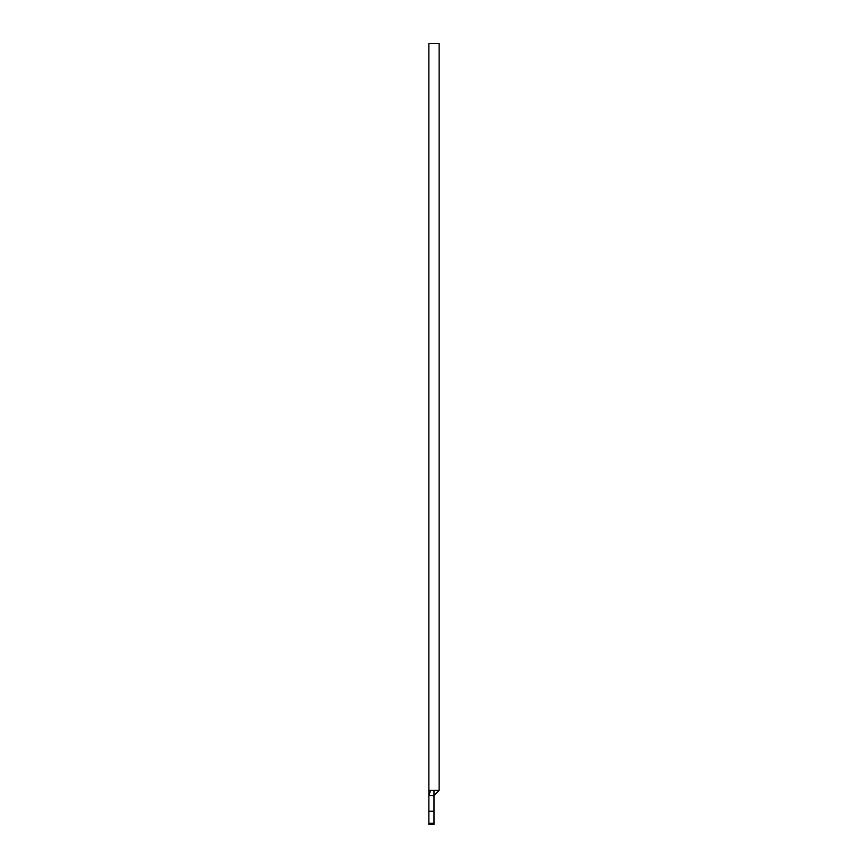 <?xml version="1.0" encoding="UTF-8"?>
<svg xmlns="http://www.w3.org/2000/svg" width="868" height="868" viewBox="0 0 868 868"><rect width="100%" height="100%" fill="white"/><g stroke="black" fill="none" stroke-linecap="round" stroke-linejoin="round"><path stroke-width="1.3" d="M439.132 790.412L439.132 43.4L428.868 43.4L428.868 790.412L439.132 790.412L428.868 790.412L428.868 43.4L439.132 43.4L439.132 790.412L434 795.544L428.868 795.544L428.868 811.233L434 811.233L434 795.544L434 811.233L428.868 811.233L428.868 824.6L434 824.6L434 823.309L428.868 823.309L434 823.309L434 811.233L434 824.6M428.868 790.412L428.868 795.544L430.669 790.412L428.868 795.544L428.868 824.6M428.868 795.544L434 795.544L434 790.412L434 795.544"/></g></svg>
